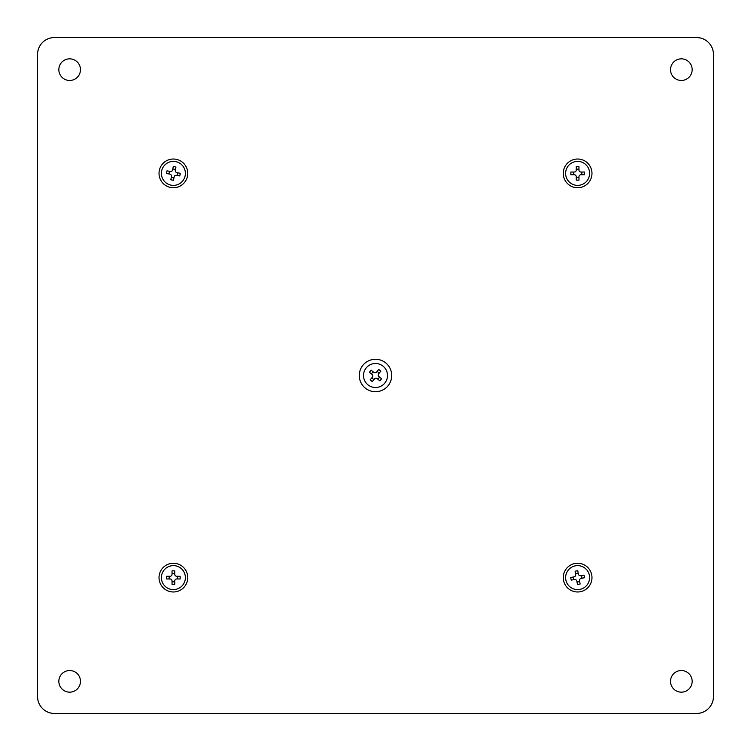 <?xml version="1.0" encoding="UTF-8"?>
<svg xmlns="http://www.w3.org/2000/svg" width="751" height="751" viewBox="0 0 751 751"><rect width="100%" height="100%" fill="white"/><g stroke="black" fill="none" stroke-linecap="round" stroke-linejoin="round"><path stroke-width="1.13" d="M577.613 159.024A14.363 14.363 0 0 1 591.976 173.387A14.363 14.363 0 0 1 577.613 187.75A14.363 14.363 0 0 1 563.25 173.387A14.363 14.363 0 0 1 577.613 159.024M375.5 359.278A16.222 16.222 0 0 1 391.722 375.5A16.222 16.222 0 0 1 375.5 391.722A16.222 16.222 0 0 1 359.278 375.5A16.222 16.222 0 0 1 375.5 359.278M173.387 563.25A14.363 14.363 0 0 1 187.75 577.613A14.363 14.363 0 0 1 173.387 591.976A14.363 14.363 0 0 1 159.024 577.613A14.363 14.363 0 0 1 173.387 563.25M577.613 563.25A14.363 14.363 0 0 1 591.976 577.613A14.363 14.363 0 0 1 577.613 591.976A14.363 14.363 0 0 1 563.25 577.613A14.363 14.363 0 0 1 577.613 563.25M173.387 159.024A14.363 14.363 0 0 1 187.75 173.387A14.363 14.363 0 0 1 173.387 187.75A14.363 14.363 0 0 1 159.024 173.387A14.363 14.363 0 0 1 173.387 159.024M69.655 80.47A10.814 10.814 0 0 0 80.47 69.655A10.814 10.814 0 0 0 69.655 58.841A10.814 10.814 0 0 0 58.841 69.655A10.814 10.814 0 0 0 69.655 80.47M681.345 80.47A10.814 10.814 0 0 0 692.159 69.655A10.814 10.814 0 0 0 681.345 58.841A10.814 10.814 0 0 0 670.53 69.655A10.814 10.814 0 0 0 681.345 80.47M69.655 692.159A10.814 10.814 0 0 0 80.47 681.345A10.814 10.814 0 0 0 69.655 670.53A10.814 10.814 0 0 0 58.841 681.345A10.814 10.814 0 0 0 69.655 692.159M681.345 692.159A10.814 10.814 0 0 0 692.159 681.345A10.814 10.814 0 0 0 681.345 670.53A10.814 10.814 0 0 0 670.53 681.345A10.814 10.814 0 0 0 681.345 692.159M54.447 37.55A16.898 16.898 0 0 0 37.55 54.447L37.55 696.553A16.898 16.898 0 0 0 54.447 713.45L696.553 713.45A16.898 16.898 0 0 0 713.45 696.553L713.45 54.447A16.898 16.898 0 0 0 696.553 37.55L54.447 37.55L696.553 37.55M713.45 696.553L713.45 54.447M37.55 54.447L37.55 696.553M54.447 713.45L696.553 713.45M185.187 175.556A11.997 11.997 0 0 0 175.556 161.587A11.997 11.997 0 0 0 161.587 171.219A11.997 11.997 0 0 0 171.219 185.187A11.997 11.997 0 0 0 185.187 175.556M176.466 175.33L179.789 175.941L180.278 173.274L176.954 172.664A2.028 2.028 0 0 1 175.33 170.308L175.941 166.985L173.274 166.497L172.664 169.82A2.028 2.028 0 0 1 170.308 171.444L166.985 170.834L166.497 173.5L169.82 174.11A2.028 2.028 0 0 1 171.444 176.466L170.834 179.789L173.5 180.278L174.11 176.954A2.028 2.028 0 0 1 176.466 175.33M177.302 175.481L177.79 172.824M168.984 173.95L169.473 171.294M173.95 177.79L171.294 177.302M175.481 169.473L172.824 168.984M577.613 185.384A11.997 11.997 0 0 0 589.61 173.387A11.997 11.997 0 0 0 577.613 161.39A11.997 11.997 0 0 0 565.616 173.387A11.997 11.997 0 0 0 577.613 185.384M576.261 176.767L576.261 180.146L578.965 180.146L578.965 176.767A2.028 2.028 0 0 1 580.992 174.739L584.372 174.739L584.372 172.035L580.992 172.035A2.028 2.028 0 0 1 578.965 170.008L578.965 166.628L576.261 166.628L576.261 170.008A2.028 2.028 0 0 1 574.233 172.035L570.854 172.035L570.854 174.739L574.233 174.739A2.028 2.028 0 0 1 576.261 176.767M576.261 177.611L578.965 177.611M576.261 169.163L578.965 169.163M573.388 174.739L573.388 172.035M581.837 174.739L581.837 172.035M384.756 383.132A11.997 11.997 0 0 0 383.132 366.244A11.997 11.997 0 0 0 366.244 367.868A11.997 11.997 0 0 0 367.868 384.756A11.997 11.997 0 0 0 384.756 383.132M377.246 378.692L379.856 380.841L381.574 378.757L378.964 376.608A2.028 2.028 0 0 1 378.692 373.754L380.841 371.144L378.757 369.426L376.608 372.036A2.028 2.028 0 0 1 373.754 372.308L371.144 370.159L369.426 372.243L372.036 374.392A2.028 2.028 0 0 1 372.308 377.246L370.159 379.856L372.243 381.574L374.392 378.964A2.028 2.028 0 0 1 377.246 378.692M377.894 379.227L379.621 377.143M371.379 373.857L373.106 371.773M373.857 379.621L371.773 377.894M379.227 373.106L377.143 371.379M173.387 589.61A11.997 11.997 0 0 0 185.384 577.613A11.997 11.997 0 0 0 173.387 565.616A11.997 11.997 0 0 0 161.39 577.613A11.997 11.997 0 0 0 173.387 589.61M172.035 580.992L172.035 584.372L174.739 584.372L174.739 580.992A2.028 2.028 0 0 1 176.767 578.965L180.146 578.965L180.146 576.261L176.767 576.261A2.028 2.028 0 0 1 174.739 574.233L174.739 570.854L172.035 570.854L172.035 574.233A2.028 2.028 0 0 1 170.008 576.261L166.628 576.261L166.628 578.965L170.008 578.965A2.028 2.028 0 0 1 172.035 580.992M172.035 581.837L174.739 581.837M172.035 573.388L174.739 573.388M169.163 578.965L169.163 576.261M177.611 578.965L177.611 576.261M575.519 565.803A11.997 11.997 0 0 0 565.803 579.706A11.997 11.997 0 0 0 579.706 589.422A11.997 11.997 0 0 0 589.422 575.519A11.997 11.997 0 0 0 575.519 565.803M578.354 574.046L577.763 570.722L575.106 571.192L575.688 574.524A2.028 2.028 0 0 1 574.046 576.871L570.722 577.463L571.192 580.119L574.524 579.537A2.028 2.028 0 0 1 576.871 581.18L577.463 584.503L580.119 584.034L579.537 580.701A2.028 2.028 0 0 1 581.18 578.354L584.503 577.763L584.034 575.106L580.701 575.688A2.028 2.028 0 0 1 578.354 574.046M578.204 573.22L575.548 573.689M579.678 581.537L577.021 582.006M581.537 575.548L582.006 578.204M573.22 577.021L573.689 579.678"/></g></svg>
